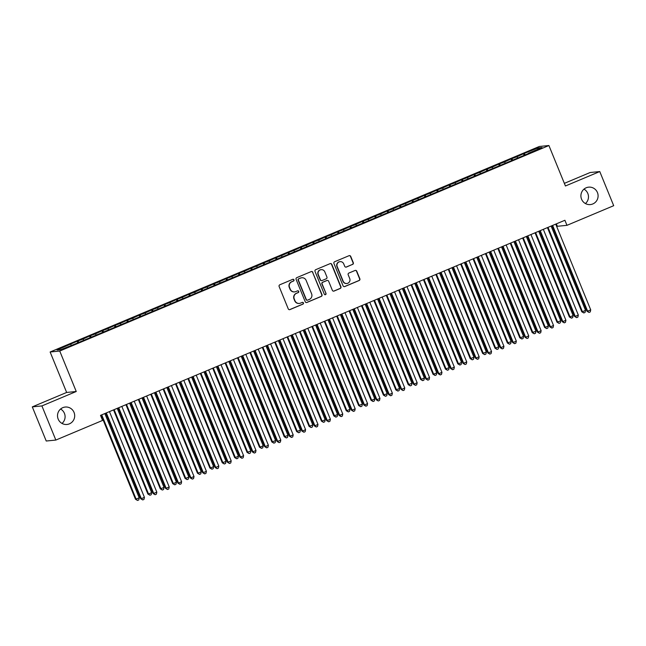 <?xml version="1.0" encoding="UTF-8"?>
<svg xmlns="http://www.w3.org/2000/svg" width="646" height="646" viewBox="0 0 646 646"><rect width="100%" height="100%" fill="white"/><g stroke="black" fill="none" stroke-linecap="round" stroke-linejoin="round"><path stroke-width="0.97" d="M293.97 279.839A0.937 0.921 84.3 0 0 292.767 279.33L279.839 284.765A1.34 1.316 84.3 0 0 279.129 286.517L288.245 308.853A1.34 1.316 84.3 0 0 289.965 309.587L302.893 304.153A0.937 0.921 84.3 0 0 302.449 302.344A0.937 0.921 84.3 0 0 302.183 302.417L300.511 303.119A4.296 4.215 84.3 0 1 294.996 300.786L294.237 298.92A4.296 4.215 84.3 0 1 296.514 293.316L298.186 292.614A0.937 0.921 84.3 0 0 297.733 290.805A0.937 0.921 84.3 0 0 297.475 290.87L295.803 291.572A4.296 4.215 84.3 0 1 290.288 289.238L289.529 287.381A4.296 4.215 84.3 0 1 291.798 281.769L293.478 281.067A0.937 0.921 84.3 0 0 293.97 279.839M294.608 291.879L294.35 291.903A4.296 4.215 84.3 0 1 290.03 289.263L289.271 287.405A4.296 4.215 84.3 0 1 291.54 281.793L293.211 281.091A0.937 0.921 84.3 0 0 292.896 279.29M289.465 309.684A1.34 1.316 84.3 0 0 289.707 309.612L302.635 304.177A0.937 0.921 84.3 0 0 302.32 302.368M299.316 303.418L299.058 303.45A4.296 4.215 84.3 0 1 294.738 300.81L293.978 298.945A4.296 4.215 84.3 0 1 296.256 293.341L297.927 292.638A0.937 0.921 84.3 0 0 297.604 290.829M581.57 199.202A8.753 8.592 84.3 0 0 590.371 204.572A8.753 8.592 84.3 0 0 597.437 192.532A8.753 8.592 84.3 0 0 588.635 187.154A8.753 8.592 84.3 0 0 581.57 199.202M585.413 203.547A8.753 8.592 84.3 0 0 583.984 189.141M58.172 419.084A8.753 8.592 84.3 0 0 66.974 424.462A8.753 8.592 84.3 0 0 74.04 412.423A8.753 8.592 84.3 0 0 65.238 407.045A8.753 8.592 84.3 0 0 58.172 419.084M62.016 423.437A8.753 8.592 84.3 0 0 60.587 409.023M352.587 264.448A1.34 1.316 84.3 0 0 353.297 262.696L350.738 256.43A1.34 1.316 84.3 0 0 349.018 255.703L334.652 261.735A1.34 1.316 84.3 0 0 333.942 263.487L343.058 285.823A1.34 1.316 84.3 0 0 344.786 286.549L359.144 280.517A1.34 1.316 84.3 0 0 359.854 278.765L356.762 271.199A1.34 1.316 84.3 0 0 355.042 270.472L348.897 273.048A1.34 1.316 84.3 0 0 348.186 274.8L349.72 278.555A3.593 3.529 84.3 0 1 346.821 283.497A3.593 3.529 84.3 0 1 343.204 281.293L337.204 266.588A3.593 3.529 84.3 0 1 340.103 261.646A3.593 3.529 84.3 0 1 343.712 263.851L344.714 266.297A1.34 1.316 84.3 0 0 346.442 267.032L352.328 264.472A1.34 1.316 84.3 0 0 353.039 262.72L350.479 256.454A1.34 1.316 84.3 0 0 349.26 255.622M564.903 220.27L100.51 415.37L102.577 420.425L55.839 440.063L41.909 405.922L76.244 391.5L59.739 351.036L548.914 145.528L565.428 185.983L599.771 171.561L613.7 205.694L566.962 225.333L564.903 220.27M312.89 272.329A1.34 1.316 84.3 0 0 311.17 271.603L296.813 277.635A1.34 1.316 84.3 0 0 296.102 279.387L305.219 301.722A1.34 1.316 84.3 0 0 306.939 302.449L321.296 296.417A1.34 1.316 84.3 0 0 322.007 294.665L312.632 272.354A1.34 1.316 84.3 0 0 311.412 271.522M315.733 269.681L330.09 263.649A1.34 1.316 84.3 0 1 331.818 264.375L340.935 286.719A1.34 1.316 84.3 0 1 340.224 288.471L334.079 291.055A1.34 1.316 84.3 0 1 332.351 290.32L328.652 281.26A1.34 1.316 84.3 0 0 326.933 280.534L322.855 282.245A1.34 1.316 84.3 0 0 322.144 283.998L325.996 293.429A0.937 0.921 84.3 0 1 325.237 294.721A0.937 0.921 84.3 0 1 324.292 294.148L315.022 271.433A1.34 1.316 84.3 0 1 315.733 269.681M59.739 351.036L50.13 351.997L539.313 146.481L548.914 145.528M77.827 342.832L77.173 341.233L57.026 349.995L61.023 349.599L75.582 343.777L528.444 153.522M77.173 341.233L83.059 339.061L83.689 340.071M90.222 337.624L89.576 336.025L83.059 339.061M89.576 336.025L95.455 333.853L96.093 334.87M102.625 332.415L101.971 330.817L95.455 333.853M101.971 330.817L107.85 328.644L108.488 329.662M115.02 327.207L114.366 325.608L107.85 328.644M114.366 325.608L120.245 323.436L120.883 324.454M127.415 321.999L126.761 320.4L120.245 323.436M126.761 320.4L132.648 318.228L133.278 319.245M139.811 316.79L139.165 315.191L132.648 318.228M139.165 315.191L145.043 313.019L145.681 314.037M152.214 311.582L151.56 309.983L145.043 313.019M151.56 309.983L157.438 307.811L158.076 308.828M164.609 306.374L163.955 304.775L157.438 307.811M163.955 304.775L169.833 302.603L170.471 303.62M177.004 301.165L176.35 299.566L169.833 302.603M176.35 299.566L182.237 297.394L182.866 298.412M189.399 295.957L188.745 294.358L182.237 297.394M188.745 294.358L194.632 292.186L195.262 293.203M201.794 290.748L201.148 289.158L194.632 292.186M201.148 289.158L207.027 286.977L207.665 287.995M214.197 285.54L213.543 283.949L207.027 286.977M213.543 283.949L219.422 281.769L220.06 282.786M226.593 280.34L225.939 278.741L219.422 281.769M225.939 278.741L231.817 276.561L232.455 277.578M238.988 275.131L238.334 273.533L231.817 276.561M238.334 273.533L244.22 271.352L244.85 272.37M251.383 269.923L250.737 268.324L244.22 271.352M250.737 268.324L256.615 266.144L257.253 267.161M263.786 264.715L263.132 263.116L256.615 266.144M263.132 263.116L269.011 260.936L269.648 261.953M276.181 259.506L275.527 257.907L269.011 260.936M275.527 257.907L281.406 255.727L282.044 256.745M288.576 254.298L287.922 252.699L281.406 255.727M287.922 252.699L293.801 250.519L294.439 251.536M300.971 249.09L300.317 247.491L293.801 250.519M300.317 247.491L306.204 245.31L306.834 246.328M313.367 243.881L312.721 242.282L306.204 245.31M312.721 242.282L318.599 240.102L319.237 241.12M325.77 238.673L325.116 237.074L318.599 240.102M325.116 237.074L330.994 234.894L331.632 235.911M338.165 233.464L337.511 231.866L330.994 234.894M337.511 231.866L343.389 229.685L344.027 230.703M350.56 228.256L349.906 226.657L343.389 229.685M349.906 226.657L355.793 224.485L356.422 225.494M362.955 223.048L362.309 221.449L355.793 224.485M362.309 221.449L368.188 219.277L368.826 220.286M375.358 217.839L374.704 216.24L368.188 219.277M374.704 216.24L380.583 214.068L381.221 215.078M387.753 212.631L387.099 211.032L380.583 214.068M387.099 211.032L392.978 208.86L393.616 209.869M400.149 207.423L399.494 205.824L392.978 208.86M399.494 205.824L405.373 203.651L406.011 204.661M412.544 202.214L411.89 200.615L405.373 203.651M411.89 200.615L417.776 198.443L418.406 199.452M424.939 197.006L424.293 195.407L417.776 198.443M424.293 195.407L430.171 193.235L430.809 194.244M437.342 191.797L436.688 190.199L430.171 193.235M436.688 190.199L442.567 188.026L443.204 189.036M449.737 186.589L449.083 184.99L442.567 188.026M449.083 184.99L454.962 182.818L455.6 183.827M462.132 181.381L461.478 179.782L454.962 182.818M461.478 179.782L467.365 177.61L467.995 178.619M474.527 176.172L473.881 174.573L467.365 177.61M473.881 174.573L479.76 172.401L480.39 173.411M486.931 170.964L486.277 169.365L479.76 172.401M486.277 169.365L492.155 167.193L492.793 168.21M499.326 165.756L498.672 164.157L492.155 167.193M498.672 164.157L504.55 161.984L505.188 163.002M511.721 160.547L511.067 158.948L504.55 161.984M511.067 158.948L516.945 156.776L517.583 157.794M524.116 155.339L523.462 153.74L516.945 156.776M523.462 153.74L538.021 147.918L542.026 147.522L528.388 153.255M524.39 153.651L525.166 154.903M538.021 147.918L537.642 149.363M511.987 158.859L512.771 160.111M499.592 164.068L500.375 165.311M487.197 169.276L487.98 170.52M474.802 174.485L475.585 175.728M462.399 179.693L463.182 180.937M450.004 184.901L450.787 186.145M437.608 190.11L438.392 191.353M425.213 195.318L425.997 196.562M412.818 200.526L413.593 201.77M400.415 205.735L401.198 206.978M388.02 210.943L388.803 212.187M375.625 216.152L376.408 217.395M363.23 221.36L364.013 222.604M350.835 226.568L351.61 227.812M338.431 231.769L339.215 233.02M326.036 236.977L326.819 238.229M313.641 242.185L314.424 243.437M301.246 247.394L302.021 248.645M288.843 252.602L289.626 253.854M276.448 257.811L277.231 259.062M264.053 263.019L264.836 264.271M251.657 268.227L252.441 269.479M239.262 273.436L240.037 274.687M226.859 278.644L227.642 279.896M214.464 283.852L215.247 285.104M202.069 289.061L202.852 290.312M189.674 294.269L190.449 295.521M177.27 299.478L178.054 300.729M164.875 304.686L165.659 305.938M152.48 309.894L153.264 311.146M140.085 315.103L140.868 316.354M127.69 320.311L128.465 321.563M115.287 325.519L116.07 326.771M102.892 330.728L103.675 331.971M90.497 335.936L91.28 337.18M78.101 341.145L78.877 342.388M556.367 223.855L557.353 226.286L566.962 225.333M599.771 171.561L590.161 172.514L564.354 183.359M76.244 391.5L66.643 392.453L32.3 406.883L41.909 405.922M32.3 406.883L46.229 441.016L55.839 440.063M66.643 392.453L50.13 351.997M70.664 344.27L71.294 345.279M306.438 302.554A1.34 1.316 84.3 0 0 306.68 302.481L321.038 296.449A1.34 1.316 84.3 0 0 321.748 294.697L312.632 272.354M298.856 278.806A0.937 0.921 84.3 0 0 298.363 280.033L306.365 299.639A0.937 0.921 84.3 0 0 307.569 300.156L309.337 299.413A4.296 4.215 84.3 0 0 311.606 293.801L306.139 280.404A4.296 4.215 84.3 0 0 300.624 278.063L298.597 278.83A0.937 0.921 84.3 0 0 298.105 280.057L298.363 280.033M307.31 300.22L307.052 300.245A0.937 0.921 84.3 0 1 306.107 299.663L298.105 280.057M301.819 277.764L301.561 277.788A4.296 4.215 84.3 0 0 300.366 278.095L300.624 278.063M298.597 278.83L300.366 278.095M333.57 291.152A1.34 1.316 84.3 0 0 333.82 291.08L339.966 288.496A1.34 1.316 84.3 0 0 340.668 286.743L331.56 264.408A1.34 1.316 84.3 0 0 330.34 263.576M327.304 280.437L327.046 280.461A1.34 1.316 84.3 0 0 326.674 280.558L322.596 282.27A1.34 1.316 84.3 0 0 321.886 284.022L325.996 293.429M325.108 294.729A0.937 0.921 84.3 0 0 325.737 293.454M324.817 271.861A3.593 3.529 84.3 0 0 321.207 269.657A3.593 3.529 84.3 0 0 318.308 274.598L320.424 279.775A1.34 1.316 84.3 0 0 322.144 280.509L326.222 278.797A1.34 1.316 84.3 0 0 326.933 277.045L324.817 271.861M321.207 269.657L320.949 269.681A3.593 3.529 84.3 0 0 318.05 274.623L318.308 274.598M321.773 280.606L321.514 280.63A1.34 1.316 84.3 0 1 320.166 279.807L318.05 274.623M345.933 267.129A1.34 1.316 84.3 0 0 346.183 267.056L352.328 264.472M340.103 261.646L339.844 261.67A3.593 3.529 84.3 0 0 336.946 266.612L337.204 266.588M346.821 283.497L346.563 283.521A3.593 3.529 84.3 0 1 342.945 281.317L336.946 266.612M344.278 286.654A1.34 1.316 84.3 0 0 344.528 286.582L358.885 280.55A1.34 1.316 84.3 0 0 359.596 278.797L356.503 271.223A1.34 1.316 84.3 0 0 355.284 270.391M101.147 415.103L135.482 499.245L139.237 497.872L104.822 413.553M101.729 414.861L136.136 499.18L137.541 500.448L135.482 499.245M139.237 497.872L138.777 499.931L137.541 500.448M105.766 413.165L140.683 498.72L141.329 498.655L106.396 413.06A1.365 1.34 84.3 0 0 106.332 412.923M144.429 497.355L143.977 499.415L142.734 499.931L141.329 498.655L144.429 497.355L109.497 411.76A1.365 1.34 84.3 0 1 109.449 411.615M142.734 499.931L140.683 498.72M113.543 409.895L147.886 494.037L148.532 493.972L151.632 492.664L117.225 408.345M114.124 409.653L148.532 493.972L149.937 495.24L147.886 494.037M151.632 492.664L151.18 494.723L149.937 495.24M125.946 404.687L160.281 488.828L164.027 487.455L129.62 403.136M126.519 404.444L160.927 488.764L162.332 490.031L160.281 488.828M164.027 487.455L163.575 489.515L162.332 490.031M118.161 407.957L153.078 493.512L153.724 493.447L118.791 407.852A1.365 1.34 84.3 0 0 118.727 407.715M156.825 492.147L156.372 494.206L155.129 494.723L153.724 493.447L156.825 492.147L121.892 406.552A1.365 1.34 84.3 0 1 121.844 406.407M155.129 494.723L153.078 493.512M130.557 402.749L165.473 488.311L166.119 488.239L131.195 402.644A1.365 1.34 84.3 0 0 131.122 402.506M169.22 486.939L168.768 488.998L167.532 489.515L166.119 488.239L169.22 486.939L134.287 401.344A1.365 1.34 84.3 0 1 134.239 401.198M167.532 489.515L165.473 488.311M138.341 399.478L172.676 483.62L173.33 483.555L176.423 482.247L142.015 397.936M138.914 399.236L173.33 483.555L174.735 484.823L172.676 483.62M176.423 482.247L175.97 484.306L174.735 484.823M150.736 394.27L185.071 478.411L185.725 478.347L188.826 477.039L154.41 392.728M151.309 394.028L185.725 478.347L187.13 479.615L185.071 478.411M188.826 477.039L188.366 479.098L187.13 479.615M142.952 397.54L177.868 483.103L178.522 483.038L143.59 397.435A1.365 1.34 84.3 0 0 143.525 397.298M181.615 481.73L181.163 483.789L179.927 484.306L178.522 483.038L181.615 481.73L146.69 396.135A1.365 1.34 84.3 0 1 146.634 395.99M179.927 484.306L177.868 483.103M155.347 392.332L190.263 477.895L190.917 477.83L155.985 392.227A1.365 1.34 84.3 0 0 155.92 392.09M194.018 476.522L193.558 478.581L192.322 479.098L190.917 477.83L194.018 476.522L159.086 390.927A1.365 1.34 84.3 0 1 159.037 390.782M192.322 479.098L190.263 477.895M163.131 389.062L197.474 473.203L198.12 473.138L201.221 471.83L166.813 387.519M163.713 388.819L198.12 473.138L199.525 474.406L197.474 473.203M201.221 471.83L200.769 473.889L199.525 474.406M167.75 387.124L202.666 472.686L203.312 472.622L168.38 387.019A1.365 1.34 84.3 0 0 168.315 386.881M206.413 471.314L205.961 473.373L204.717 473.889L203.312 472.622L206.413 471.314L171.481 385.719A1.365 1.34 84.3 0 1 171.432 385.573M204.717 473.889L202.666 472.686M175.526 383.853L209.869 467.995L210.515 467.93L213.616 466.622L179.208 382.311M176.108 383.611L210.515 467.93L211.92 469.198L209.869 467.995M213.616 466.622L213.164 468.681L211.92 469.198M180.145 381.915L215.061 467.478L215.707 467.413L180.775 381.81A1.365 1.34 84.3 0 0 180.71 381.673M218.808 466.105L218.356 468.164L217.113 468.681L215.707 467.413L218.808 466.105L183.876 380.51A1.365 1.34 84.3 0 1 183.827 380.365M217.113 468.681L215.061 467.478M187.929 378.645L222.264 462.786L226.011 461.422L191.604 377.103M188.503 378.403L222.91 462.722L224.315 463.99L222.264 462.786M226.011 461.422L225.559 463.473L224.315 463.99M200.325 373.436L234.66 457.578L235.314 457.513L238.406 456.213L203.999 371.894M200.898 373.194L235.314 457.513L236.719 458.781L234.66 457.578M238.406 456.213L237.954 458.264L236.719 458.781M212.72 368.228L247.055 452.37L250.81 451.005L216.394 366.686M213.301 367.986L247.709 452.305L249.114 453.573L247.055 452.37M250.81 451.005L250.349 453.056L249.114 453.573M225.115 363.02L259.458 447.161L260.104 447.097L263.205 445.797L228.797 361.477M225.696 362.777L260.104 447.097L261.509 448.364L259.458 447.161M263.205 445.797L262.752 447.848L261.509 448.364M237.518 357.811L271.853 441.953L275.6 440.588L241.192 356.269M238.091 357.569L272.499 441.888L273.904 443.156L271.853 441.953M275.6 440.588L275.148 442.639L273.904 443.156M249.913 352.603L284.248 436.744L287.995 435.38L253.587 351.061M250.486 352.361L284.894 436.68L286.307 437.948L284.248 436.744M287.995 435.38L287.543 437.431L286.307 437.948M262.308 347.395L296.643 431.536L300.398 430.171L265.982 345.852M262.882 347.152L297.297 431.471L298.702 432.747L296.643 431.536M300.398 430.171L299.938 432.222L298.702 432.747M274.703 342.186L309.046 426.328L312.793 424.963L278.378 340.644M275.285 341.944L309.692 426.263L311.097 427.539L309.046 426.328M312.793 424.963L312.341 427.014L311.097 427.539M287.099 336.978L321.442 421.119L322.088 421.055L325.188 419.755L290.781 335.435M287.68 336.736L322.088 421.055L323.493 422.331L321.442 421.119M325.188 419.755L324.736 421.806L323.493 422.331M299.502 331.769L333.837 415.911L337.583 414.546L303.176 330.227M300.075 331.527L334.483 415.846L335.888 417.122L333.837 415.911M337.583 414.546L337.131 416.597L335.888 417.122M311.897 326.561L346.232 410.703L346.886 410.638L349.979 409.338L315.571 325.019M312.47 326.319L346.886 410.638L348.291 411.914L346.232 410.703M349.979 409.338L349.526 411.389L348.291 411.914M324.292 321.353L358.627 405.494L362.382 404.13L327.966 319.81M324.873 321.11L359.281 405.43L360.686 406.705L358.627 405.494M362.382 404.13L361.921 406.181L360.686 406.705M336.687 316.144L371.03 400.286L371.676 400.221L374.777 398.921L340.369 314.602M337.269 315.902L371.676 400.221L373.081 401.497L371.03 400.286M374.777 398.921L374.325 400.972L373.081 401.497M349.09 310.936L383.425 395.077L387.172 393.713L352.764 309.394M349.664 310.694L384.071 395.013L385.476 396.289L383.425 395.077M387.172 393.713L386.72 395.764L385.476 396.289M361.485 305.728L395.82 389.869L399.567 388.504L365.16 304.185M362.059 305.485L396.466 389.804L397.879 391.08L395.82 389.869M399.567 388.504L399.115 390.555L397.879 391.08M373.881 300.519L408.215 384.661L411.97 383.296L377.555 298.977M374.454 300.277L408.87 384.596L410.275 385.872L408.215 384.661M411.97 383.296L411.51 385.347L410.275 385.872M386.276 295.311L420.619 379.452L424.365 378.088L389.95 293.769M386.857 295.069L421.265 379.388L422.67 380.664L420.619 379.452M424.365 378.088L423.913 380.139L422.67 380.664M398.671 290.102L433.014 374.244L433.66 374.179L436.761 372.879L402.353 288.56M399.252 289.86L433.66 374.179L435.065 375.455L433.014 374.244M436.761 372.879L436.308 374.93L435.065 375.455M411.074 284.894L445.409 369.036L449.156 367.671L414.748 283.352M411.647 284.652L446.055 368.971L447.46 370.247L445.409 369.036M449.156 367.671L448.704 369.722L447.46 370.247M423.469 279.686L457.804 363.827L458.458 363.763L461.551 362.463L427.143 278.143M424.042 279.443L458.458 363.763L459.863 365.038L457.804 363.827M461.551 362.463L461.099 364.514L459.863 365.038M435.864 274.485L470.199 358.619L473.954 357.254L439.538 272.935M436.446 274.243L470.853 358.554L472.258 359.83L470.199 358.619M473.954 357.254L473.494 359.305L472.258 359.83M192.54 376.707L227.457 462.27L228.111 462.205L193.178 376.602A1.365 1.34 84.3 0 0 193.114 376.465M231.203 460.897L230.751 462.956L229.516 463.473L228.111 462.205L231.203 460.897L196.279 375.302A1.365 1.34 84.3 0 1 196.222 375.156M229.516 463.473L227.457 462.27M204.935 371.498L239.852 457.061L240.506 456.997L205.573 371.402A1.365 1.34 84.3 0 0 205.509 371.256M243.607 455.688L243.146 457.748L241.911 458.264L240.506 456.997L243.607 455.688L208.674 370.093A1.365 1.34 84.3 0 1 208.626 369.948M241.911 458.264L239.852 457.061M217.339 366.29L252.255 451.853L252.901 451.788L217.968 366.193A1.365 1.34 84.3 0 0 217.904 366.048M256.002 450.48L255.55 452.539L254.306 453.056L252.901 451.788L256.002 450.48L221.069 364.885A1.365 1.34 84.3 0 1 221.021 364.74M254.306 453.056L252.255 451.853M229.734 361.082L264.65 446.644L265.296 446.58L230.364 360.985A1.365 1.34 84.3 0 0 230.299 360.839M268.397 445.28L267.945 447.331L266.701 447.848L265.296 446.58L268.397 445.28L233.464 359.677A1.365 1.34 84.3 0 1 233.416 359.531M266.701 447.848L264.65 446.644M242.129 355.873L277.045 441.436L277.691 441.371L242.767 355.776A1.365 1.34 84.3 0 0 242.694 355.631M280.792 440.071L280.34 442.122L279.104 442.639L277.691 441.371L280.792 440.071L245.86 354.468A1.365 1.34 84.3 0 1 245.811 354.323M279.104 442.639L277.045 441.436M254.524 350.665L289.44 436.228L290.094 436.163L255.162 350.568A1.365 1.34 84.3 0 0 255.097 350.423M293.187 434.863L292.735 436.914L291.499 437.431L290.094 436.163L293.187 434.863L258.263 349.26A1.365 1.34 84.3 0 1 258.206 349.115M291.499 437.431L289.44 436.228M266.919 345.457L301.835 431.019L302.49 430.955L267.557 345.36A1.365 1.34 84.3 0 0 267.492 345.214M305.59 429.655L305.13 431.706L303.895 432.222L302.49 430.955L305.59 429.655L270.658 344.052A1.365 1.34 84.3 0 1 270.609 343.906M303.895 432.222L301.835 431.019M279.322 340.248L314.239 425.811L314.885 425.746L279.952 340.151A1.365 1.34 84.3 0 0 279.888 340.006M317.985 424.446L317.533 426.497L316.29 427.014L314.885 425.746L317.985 424.446L283.053 338.843A1.365 1.34 84.3 0 1 283.005 338.698M316.29 427.014L314.239 425.811M291.717 335.04L326.634 420.603L327.28 420.538L292.347 334.943A1.365 1.34 84.3 0 0 292.283 334.806M330.381 419.238L329.928 421.289L328.685 421.806L327.28 420.538L330.381 419.238L295.448 333.643A1.365 1.34 84.3 0 1 295.4 333.489M328.685 421.806L326.634 420.603M304.113 329.831L339.029 415.394L339.683 415.33L304.75 329.735A1.365 1.34 84.3 0 0 304.686 329.597M342.776 414.029L342.323 416.081L341.088 416.605L339.683 415.33L342.776 414.029L307.843 328.434A1.365 1.34 84.3 0 1 307.795 328.281M341.088 416.605L339.029 415.394M316.508 324.623L351.424 410.186L352.078 410.121L317.146 324.526A1.365 1.34 84.3 0 0 317.081 324.389M355.179 408.821L354.719 410.872L353.483 411.397L352.078 410.121L355.179 408.821L320.246 323.226A1.365 1.34 84.3 0 1 320.19 323.081M353.483 411.397L351.424 410.186M328.911 319.415L363.827 404.977L364.473 404.913L329.541 319.318A1.365 1.34 84.3 0 0 329.476 319.181M367.574 403.613L367.122 405.664L365.878 406.189L364.473 404.913L367.574 403.613L332.642 318.018A1.365 1.34 84.3 0 1 332.593 317.872M365.878 406.189L363.827 404.977M341.306 314.206L376.222 399.769L376.868 399.704L341.936 314.109A1.365 1.34 84.3 0 0 341.871 313.972M379.969 398.404L379.517 400.455L378.273 400.98L376.868 399.704L379.969 398.404L345.037 312.809A1.365 1.34 84.3 0 1 344.988 312.664M378.273 400.98L376.222 399.769M353.701 308.998L388.617 394.561L389.263 394.496L354.339 308.901A1.365 1.34 84.3 0 0 354.266 308.764M392.364 393.196L391.912 395.247L390.677 395.772L389.263 394.496L392.364 393.196L357.432 307.601A1.365 1.34 84.3 0 1 357.383 307.456M390.677 395.772L388.617 394.561M366.096 303.79L401.013 389.352L401.667 389.288L366.734 303.693A1.365 1.34 84.3 0 0 366.67 303.555M404.759 387.988L404.307 390.039L403.072 390.564L401.667 389.288L404.759 387.988L369.835 302.393A1.365 1.34 84.3 0 1 369.778 302.247M403.072 390.564L401.013 389.352M378.491 298.581L413.408 384.144L414.062 384.079L379.129 298.484A1.365 1.34 84.3 0 0 379.065 298.347M417.163 382.779L416.702 384.83L415.467 385.355L414.062 384.079L417.163 382.779L382.23 297.184A1.365 1.34 84.3 0 1 382.182 297.039M415.467 385.355L413.408 384.144M390.895 293.373L425.811 378.936L426.457 378.871L391.524 293.276A1.365 1.34 84.3 0 0 391.46 293.139M429.558 377.571L429.106 379.622L427.862 380.147L426.457 378.871L429.558 377.571L394.625 291.976A1.365 1.34 84.3 0 1 394.577 291.83M427.862 380.147L425.811 378.936M403.29 288.164L438.206 373.727L438.852 373.663L403.92 288.068A1.365 1.34 84.3 0 0 403.855 287.93M441.953 372.362L441.501 374.414L440.257 374.938L438.852 373.663L441.953 372.362L407.02 286.767A1.365 1.34 84.3 0 1 406.972 286.622M440.257 374.938L438.206 373.727M415.685 282.956L450.601 368.519L451.255 368.454L416.323 282.859A1.365 1.34 84.3 0 0 416.25 282.722M454.348 367.154L453.896 369.205L452.66 369.73L451.255 368.454L454.348 367.154L419.415 281.559A1.365 1.34 84.3 0 1 419.367 281.414M452.66 369.73L450.601 368.519M428.08 277.748L462.996 363.31L463.65 363.246L428.718 277.651A1.365 1.34 84.3 0 0 428.653 277.514M466.751 361.946L466.291 363.997L465.055 364.522L463.65 363.246L466.751 361.946L431.819 276.351A1.365 1.34 84.3 0 1 431.762 276.205M465.055 364.522L462.996 363.31M440.475 272.539L475.399 358.102L476.045 358.037L441.113 272.442A1.365 1.34 84.3 0 0 441.048 272.305M479.146 356.737L478.694 358.788L477.451 359.313L476.045 358.037L479.146 356.737L444.214 271.142A1.365 1.34 84.3 0 1 444.165 270.997M477.451 359.313L475.399 358.102M448.259 269.277L482.602 353.41L486.349 352.046L451.942 267.727M448.841 269.035L483.248 353.346L484.653 354.622L482.602 353.41M486.349 352.046L485.897 354.105L484.653 354.622M452.878 267.339L487.795 352.894L488.441 352.829L453.508 267.234A1.365 1.34 84.3 0 0 453.444 267.097M491.541 351.529L491.089 353.58L489.846 354.105L488.441 352.829L491.541 351.529L456.609 265.934A1.365 1.34 84.3 0 1 456.56 265.789M489.846 354.105L487.795 352.894M460.663 264.069L494.998 348.202L498.744 346.837L464.337 262.518M461.236 263.826L495.643 348.137L497.049 349.413L494.998 348.202M498.744 346.837L498.292 348.897L497.049 349.413M465.273 262.131L500.19 347.685L500.836 347.621L465.911 262.026A1.365 1.34 84.3 0 0 465.839 261.888M503.937 346.321L503.484 348.372L502.241 348.897L500.836 347.621L503.937 346.321L469.004 260.726A1.365 1.34 84.3 0 1 468.956 260.58M502.241 348.897L500.19 347.685M473.058 258.86L507.393 342.994L511.139 341.629L476.732 257.31M473.631 258.618L508.039 342.929L509.452 344.205L507.393 342.994M511.139 341.629L510.687 343.688L509.452 344.205M477.669 256.922L512.585 342.477L513.239 342.412L478.306 256.817A1.365 1.34 84.3 0 0 478.242 256.68M516.332 341.112L515.879 343.163L514.644 343.688L513.239 342.412L516.332 341.112L481.407 255.517A1.365 1.34 84.3 0 1 481.351 255.372M514.644 343.688L512.585 342.477M485.453 253.652L519.788 337.793L520.442 337.729L523.535 336.421L489.127 252.101M486.026 253.41L520.442 337.729L521.847 338.997L519.788 337.793M523.535 336.421L523.082 338.48L521.847 338.997M490.064 251.714L524.98 337.269L525.634 337.204L490.702 251.609A1.365 1.34 84.3 0 0 490.637 251.472M528.735 335.904L528.275 337.955L527.039 338.48L525.634 337.204L528.735 335.904L493.802 250.309A1.365 1.34 84.3 0 1 493.754 250.163M527.039 338.48L524.98 337.269M497.848 248.444L532.191 332.585L535.938 331.212L501.522 246.893M498.429 248.201L532.837 332.52L534.242 333.788L532.191 332.585M535.938 331.212L535.486 333.271L534.242 333.788M502.467 246.506L537.383 332.06L538.029 331.996L503.097 246.401A1.365 1.34 84.3 0 0 503.032 246.263M541.13 330.695L540.678 332.755L539.434 333.271L538.029 331.996L541.13 330.695L506.198 245.1A1.365 1.34 84.3 0 1 506.149 244.955M539.434 333.271L537.383 332.06M510.243 243.235L544.586 327.377L545.232 327.312L548.333 326.004L513.925 241.685M510.825 242.993L545.232 327.312L546.637 328.58L544.586 327.377M548.333 326.004L547.881 328.063L546.637 328.58M514.862 241.297L549.778 326.852L550.424 326.787L515.492 241.192A1.365 1.34 84.3 0 0 515.427 241.055M553.525 325.487L553.073 327.546L551.829 328.063L550.424 326.787L553.525 325.487L518.593 239.892A1.365 1.34 84.3 0 1 518.544 239.747M551.829 328.063L549.778 326.852M522.646 238.027L556.981 322.168L560.728 320.796L526.32 236.476M523.22 237.785L557.627 322.104L559.032 323.371L556.981 322.168M560.728 320.796L560.276 322.855L559.032 323.371M527.257 236.089L562.173 321.651L562.827 321.587L527.895 235.984A1.365 1.34 84.3 0 0 527.822 235.847M565.92 320.279L565.468 322.338L564.233 322.855L562.827 321.587L565.92 320.279L530.988 234.684A1.365 1.34 84.3 0 1 530.939 234.538M564.233 322.855L562.173 321.651M535.041 232.818L569.376 316.96L570.03 316.895L573.123 315.587L538.716 231.276M535.615 232.576L570.03 316.895L571.435 318.163L569.376 316.96M573.123 315.587L572.671 317.646L571.435 318.163M539.652 230.88L574.569 316.443L575.223 316.379L540.29 230.775A1.365 1.34 84.3 0 0 540.226 230.638M578.323 315.07L577.863 317.129L576.628 317.646L575.223 316.379L578.323 315.07L543.391 229.475A1.365 1.34 84.3 0 1 543.334 229.33M576.628 317.646L574.569 316.443M547.437 227.61L581.771 311.752L582.426 311.687L585.526 310.379L551.111 226.068M548.018 227.368L582.426 311.687L583.831 312.955L581.771 311.752M585.526 310.379L585.066 312.438L583.831 312.955M552.047 225.672L586.972 311.235L587.618 311.17L552.685 225.567A1.365 1.34 84.3 0 0 552.621 225.43M590.719 309.862L590.266 311.921L589.023 312.438L587.618 311.17L590.719 309.862L555.786 224.267A1.365 1.34 84.3 0 1 555.738 224.122M589.023 312.438L586.972 311.235M106.396 413.06L105.879 413.117M118.791 407.852L118.275 407.909M131.195 402.644L130.67 402.7M143.59 397.435L143.065 397.492M155.985 392.227L155.468 392.284M168.38 387.019L167.863 387.075M180.775 381.81L180.258 381.867M193.178 376.602L192.653 376.658M205.573 371.402L205.048 371.45M217.968 366.193L217.452 366.242M230.364 360.985L229.847 361.033M242.767 355.776L242.242 355.825M255.162 350.568L254.637 350.616M267.557 345.36L267.04 345.408M279.952 340.151L279.435 340.2M292.347 334.943L291.83 334.991M304.75 329.735L304.226 329.783M317.146 324.526L316.621 324.575M329.541 319.318L329.024 319.366M341.936 314.109L341.419 314.158M354.339 308.901L353.814 308.95M366.734 303.693L366.209 303.741M379.129 298.484L378.613 298.533M391.524 293.276L391.008 293.324M403.92 288.068L403.403 288.116M416.323 282.859L415.798 282.908M428.718 277.651L428.193 277.707M441.113 272.442L440.596 272.499M453.508 267.234L452.991 267.291M465.911 262.026L465.386 262.082M478.306 256.817L477.782 256.874M490.702 251.609L490.177 251.665M503.097 246.401L502.58 246.457M515.492 241.192L514.975 241.249M527.895 235.984L527.37 236.04M540.29 230.775L539.765 230.832M552.685 225.567L552.168 225.624"/></g></svg>
